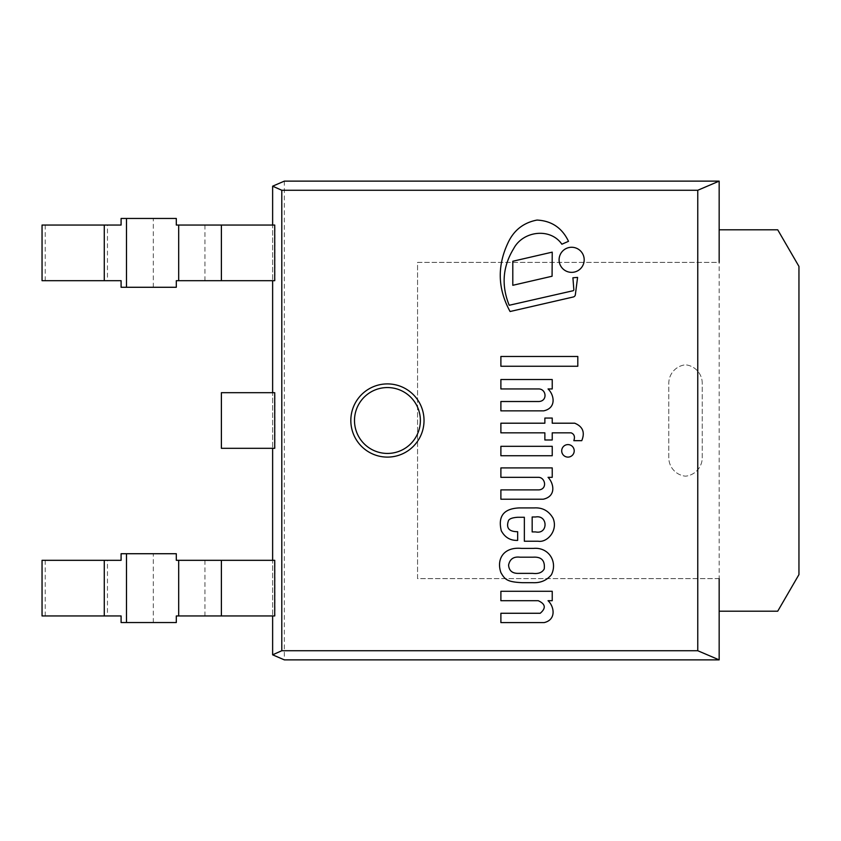 <?xml version="1.0" encoding="UTF-8"?>
<svg xmlns="http://www.w3.org/2000/svg" width="841" height="841" viewBox="0 0 841 841"><rect width="100%" height="100%" fill="white"/><g stroke="black" fill="none" stroke-linecap="round" stroke-linejoin="round"><path stroke-width="0.63" stroke-dasharray="4.21 3.15" d="M577.799 366.255L577.799 356.468L500.889 356.468L500.889 366.255L577.799 366.255M548.048 388.952L552.232 388.952L552.232 379.533L500.889 379.533L500.889 388.952L538.219 388.952C546.335 388.479 547.912 401.02 538.955 401.514L500.889 401.514L500.889 410.85L543.717 410.85C556.774 407.98 554.187 394.744 548.048 388.952M544.863 418.061L544.863 423.202L500.889 423.202L500.889 432.842L544.863 432.842L544.863 439.99L552.232 439.99L552.232 432.842L571.144 432.842C574.266 434.124 575.16 436.742 573.835 440.673L581.762 440.673C585.157 432.358 582.813 426.534 574.718 423.202L552.232 423.202L552.232 418.061L544.863 418.061M552.232 455.738L552.232 446.308L500.889 446.308L500.889 455.738L552.232 455.738M532.164 531.922L535.633 531.922C548.279 534.613 548.08 514.745 535.633 516.973L532.164 516.973L532.164 531.922M538.177 541.226C547.239 542.844 558.35 530.503 553.021 518.151C548.731 510.844 542.487 507.438 534.287 507.922L519.139 507.922C503.706 508.637 497.767 516.269 501.31 530.818C504.926 537.473 510.382 540.658 517.657 540.395L517.657 531.701C508.921 531.701 505.883 527.98 508.521 520.526C509.53 518.676 512.653 517.583 517.888 517.268L524.353 517.268L524.353 541.226L538.177 541.226M572.616 290.849L509.204 305.272C501.194 285.446 502.676 266.586 513.641 248.684C522.808 230.991 550.277 227.322 561.872 244.216L568.505 241.314C562.082 227.879 551.58 220.805 537 220.069C523.365 222.697 513.641 230.413 507.827 243.228C497.042 266.345 497.788 289.104 510.077 311.517L573.247 296.999A2.796 2.796 0 0 0 575.307 295.054L577.588 277.404L572.91 277.772L573.835 289.546A1.219 1.219 0 0 1 572.616 290.849M512.8 285.299L552.074 276.237L552.232 252.142L512.8 261.246L512.8 285.299M520.064 557.194C513.651 556.406 509.825 559.034 508.584 565.089C509.005 570.902 512.526 573.667 519.139 573.373L532.784 573.373C538.429 574.046 542.245 572.563 544.232 568.926C545.157 560.558 541.457 556.647 533.131 557.194L520.064 557.194M521.62 548.406C503.685 546.597 496.158 559.086 500.931 572.658C504.884 579.438 506.913 582.025 522.703 582.697L533.131 582.697C540.763 582.971 546.86 580.311 551.423 574.729C557.982 561.494 548.448 546.965 533.509 548.406L521.62 548.406M500.889 477.331L538.219 477.331C545.325 477.099 547.67 489.199 538.892 489.893L500.889 489.893L500.889 499.218L543.223 499.218C556.753 496.253 553.63 482.965 548.048 477.331L552.232 477.331L552.232 467.911L500.889 467.911L500.889 477.331M500.889 600.705L538.219 600.705C545.536 603.985 546.198 608.169 540.216 613.268L500.889 613.268L500.889 622.592L544.169 622.592C556.511 619.722 554.272 606.498 548.048 600.705L552.232 600.705L552.232 591.286L500.889 591.286L500.889 600.705M571.649 272.358A12.541 12.541 0 0 0 582.508 253.54A12.541 12.541 0 0 0 560.779 253.54A12.541 12.541 0 0 0 571.649 272.358M567.948 457.105A6.255 6.255 0 0 0 573.373 447.727A6.255 6.255 0 0 0 562.534 447.727A6.255 6.255 0 0 0 567.948 457.105M719.16 578.619L417.567 578.619L417.567 262.381L719.16 262.381L719.16 229.814L777.725 229.814L798.95 266.408L798.95 574.592L777.725 611.186L719.16 611.186L719.16 578.619L417.567 578.619L417.567 262.381L719.16 262.381M702.246 383.317A18.597 18.597 0 0 0 685.52 364.815A18.597 18.597 0 0 0 668.795 383.317L668.795 457.683A18.597 18.597 0 0 0 685.52 476.185A18.597 18.597 0 0 0 702.246 457.683L702.246 383.317A18.597 18.597 0 0 0 685.52 364.815A18.597 18.597 0 0 0 668.795 383.317L668.795 457.683A18.597 18.597 0 0 0 685.52 476.185A18.597 18.597 0 0 0 702.246 457.683L702.246 383.317M274.723 560.316L272.631 560.316L272.631 615.948L272.631 560.316L274.923 560.316L274.923 615.948L272.631 615.948L274.723 615.948M42.05 615.948L121.093 615.948L121.093 622.54L176.305 622.54L176.305 615.948L274.923 615.948M153.304 622.54L153.304 553.725L121.093 553.725L121.093 560.316L107.459 560.316L107.459 615.948M274.923 560.316L176.305 560.316L176.305 553.725L153.304 553.725M42.05 560.316L107.459 560.316M204.952 560.316L204.952 615.948M45.235 560.316L45.235 615.948M387.428 457.105A36.605 36.605 0 0 0 419.123 402.198A36.605 36.605 0 0 0 355.732 402.198A36.605 36.605 0 0 0 387.428 457.105M274.723 392.684L272.631 392.684L272.631 448.316L272.631 392.684L274.923 392.684L274.923 448.316L272.631 448.316L274.723 448.316M274.723 225.052L272.631 225.052L272.631 280.684L272.631 225.052L274.923 225.052L274.923 280.684L272.631 280.684L274.723 280.684M284.342 181.13L284.342 659.87M719.16 229.814L719.16 611.186M42.05 280.684L121.093 280.684L121.093 287.275L176.305 287.275L176.305 280.684L274.923 280.684M153.304 287.275L153.304 218.46L121.093 218.46L121.093 225.052L107.459 225.052L107.459 280.684M274.923 225.052L176.305 225.052L176.305 218.46L153.304 218.46M42.05 225.052L107.459 225.052M204.952 225.052L204.952 280.684M45.235 225.052L45.235 280.684M274.923 392.684L221.393 392.684L221.393 448.316L274.923 448.316M221.393 560.316L221.393 615.948M221.393 225.052L221.393 280.684"/><path stroke-width="1.26" d="M577.799 366.255L577.799 356.468L500.889 356.468L500.889 366.255L577.799 366.255M548.048 388.952L552.232 388.952L552.232 379.533L500.889 379.533L500.889 388.952L538.219 388.952C546.335 388.479 547.912 401.02 538.955 401.514L500.889 401.514L500.889 410.85L543.717 410.85C556.774 407.98 554.187 394.744 548.048 388.952M544.863 418.061L544.863 423.202L500.889 423.202L500.889 432.842L544.863 432.842L544.863 439.99L552.232 439.99L552.232 432.842L571.144 432.842C574.266 434.124 575.16 436.742 573.835 440.673L581.762 440.673C585.157 432.358 582.813 426.534 574.718 423.202L552.232 423.202L552.232 418.061L544.863 418.061M552.232 455.738L552.232 446.308L500.889 446.308L500.889 455.738L552.232 455.738M535.633 531.922L532.164 531.922L532.164 516.973L535.633 516.973C548.08 514.745 548.279 534.613 535.633 531.922M538.177 541.226C547.239 542.844 558.35 530.503 553.021 518.151C548.731 510.844 542.487 507.438 534.287 507.922L519.139 507.922C503.706 508.637 497.767 516.269 501.31 530.818C504.926 537.473 510.382 540.658 517.657 540.395L517.657 531.701C508.921 531.701 505.883 527.98 508.521 520.526C509.53 518.676 512.653 517.583 517.888 517.268L524.353 517.268L524.353 541.226L538.177 541.226M572.616 290.849L509.204 305.272C501.194 285.446 502.676 266.586 513.641 248.684C522.808 230.991 550.277 227.322 561.872 244.216L568.505 241.314C562.082 227.879 551.58 220.805 537 220.069C523.365 222.697 513.641 230.413 507.827 243.228C497.042 266.345 497.788 289.104 510.077 311.517L573.247 296.999A2.796 2.796 0 0 0 575.307 295.054L577.588 277.404L572.91 277.772L573.835 289.546A1.219 1.219 0 0 1 572.616 290.849M512.8 285.299L552.074 276.237L552.232 252.142L512.8 261.246L512.8 285.299M519.139 573.373C512.526 573.667 509.005 570.902 508.584 565.089C509.825 559.034 513.651 556.406 520.064 557.194L533.131 557.194C541.457 556.647 545.157 560.558 544.232 568.926C542.245 572.563 538.429 574.046 532.784 573.373L519.139 573.373M521.62 548.406C503.685 546.597 496.158 559.086 500.931 572.658C504.884 579.438 506.913 582.025 522.703 582.697L533.131 582.697C540.763 582.971 546.86 580.311 551.423 574.729C557.982 561.494 548.448 546.965 533.509 548.406L521.62 548.406M500.889 477.331L538.219 477.331C545.325 477.099 547.67 489.199 538.892 489.893L500.889 489.893L500.889 499.218L543.223 499.218C556.753 496.253 553.63 482.965 548.048 477.331L552.232 477.331L552.232 467.911L500.889 467.911L500.889 477.331M500.889 600.705L538.219 600.705C545.536 603.985 546.198 608.169 540.216 613.268L500.889 613.268L500.889 622.592L544.169 622.592C556.511 619.722 554.272 606.498 548.048 600.705L552.232 600.705L552.232 591.286L500.889 591.286L500.889 600.705M571.649 272.358A12.541 12.541 0 0 0 582.508 253.54A12.541 12.541 0 0 0 560.779 253.54A12.541 12.541 0 0 0 571.649 272.358M567.948 457.105A6.255 6.255 0 0 0 573.373 447.727A6.255 6.255 0 0 0 562.534 447.727A6.255 6.255 0 0 0 567.948 457.105M719.16 262.381L719.16 229.814L777.725 229.814L798.95 266.408L798.95 574.592L777.725 611.186L719.16 611.186L719.16 578.619M274.723 615.948L274.723 560.316L176.305 560.316L176.305 553.725L126.486 553.725L126.486 622.54L176.305 622.54L176.305 615.948L274.723 615.948M126.486 622.54L121.093 622.54L121.093 615.948L42.05 615.948L42.05 560.316L104.273 560.316L104.273 615.948M104.273 560.316L121.093 560.316L121.093 553.725L126.486 553.725M178.691 560.316L178.691 615.948M387.428 457.105A36.605 36.605 0 0 1 355.732 402.198A36.605 36.605 0 0 1 419.123 402.198A36.605 36.605 0 0 1 387.428 457.105M272.631 225.052L272.631 186.187L281.788 190.266L281.788 650.734L272.631 654.813L272.631 615.948M272.631 560.316L272.631 448.316M272.631 392.684L272.631 280.684M272.631 654.813L284.342 659.87L719.16 659.87L697.767 650.734L697.767 190.266L281.788 190.266M281.788 650.734L697.767 650.734M697.767 190.266L719.16 181.13L284.342 181.13L272.631 186.187M719.16 181.13L719.16 229.814M719.16 611.186L719.16 659.87M274.723 280.684L274.723 225.052L176.305 225.052L176.305 218.46L126.486 218.46L126.486 287.275L176.305 287.275L176.305 280.684L274.723 280.684M126.486 287.275L121.093 287.275L121.093 280.684L42.05 280.684L42.05 225.052L104.273 225.052L104.273 280.684M104.273 225.052L121.093 225.052L121.093 218.46L126.486 218.46M178.691 225.052L178.691 280.684M221.393 392.684L221.393 448.316L274.723 448.316L274.723 392.684L221.393 392.684M221.393 560.316L221.393 615.948M387.428 453.436A32.936 32.936 0 0 1 358.907 404.027A32.936 32.936 0 0 1 415.959 404.027A32.936 32.936 0 0 1 387.428 453.436M221.393 225.052L221.393 280.684"/></g></svg>
